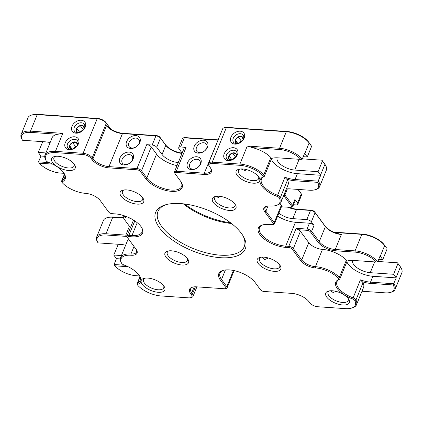 <?xml version="1.0" encoding="UTF-8"?>
<svg xmlns="http://www.w3.org/2000/svg" width="423" height="423" viewBox="0 0 423 423"><rect width="100%" height="100%" fill="white"/><g stroke="black" fill="none" stroke-linecap="round" stroke-linejoin="round"><path stroke-width="0.63" d="M166.852 204.446A46.583 20.933 -157.8 0 0 157.948 211.532A46.583 20.933 -157.8 0 0 174.546 238.472A46.583 20.933 -157.8 0 0 220.24 255.169A46.583 20.933 -157.8 0 0 244.208 246.731A46.583 20.933 -157.8 0 0 242.807 235.442M180.563 203.579A48.402 21.747 22.2 0 1 243.331 236.314A48.402 21.747 22.2 0 1 220.372 257.686A48.402 21.747 22.2 0 1 164.404 233.385A48.402 21.747 22.2 0 1 165.869 204.7A48.402 21.747 22.2 0 1 180.563 203.579M171.521 250.807A12.711 5.711 22.2 0 1 188.008 259.405A12.711 5.711 22.2 0 1 181.98 265.015A12.711 5.711 22.2 0 1 167.275 258.633A12.711 5.711 22.2 0 1 167.661 251.098A12.711 5.711 22.2 0 1 171.521 250.807M168.729 250.881A10.898 4.896 -157.8 0 0 167.275 252.293A10.898 4.896 -157.8 0 0 171.156 258.596A10.898 4.896 -157.8 0 0 181.842 262.498A10.898 4.896 -157.8 0 0 187.447 260.526A10.898 4.896 -157.8 0 0 187.4 258.501M336.068 291.394L333.038 292.499L330.643 290.744M332.298 290.77A12.711 5.711 22.2 0 1 348.785 299.368A12.711 5.711 22.2 0 1 342.752 304.983A12.711 5.711 22.2 0 1 328.052 298.601A12.711 5.711 22.2 0 1 328.438 291.066A12.711 5.711 22.2 0 1 332.298 290.77M329.506 290.844A10.898 4.896 -157.8 0 0 328.052 292.256A10.898 4.896 -157.8 0 0 331.933 298.559A10.898 4.896 -157.8 0 0 342.619 302.466A10.898 4.896 -157.8 0 0 348.224 300.489A10.898 4.896 -157.8 0 0 348.177 298.464M198.244 153.147A7.81 5.621 -36.3 0 0 207.487 147.146A7.81 5.621 -36.3 0 0 203.516 140.23A7.81 5.621 -36.3 0 0 194.268 146.236A7.81 5.621 -36.3 0 0 198.244 153.147M199.603 152.661A5.991 4.315 -36.3 0 0 205.689 149.742A5.991 4.315 -36.3 0 0 206.45 144.153A5.991 4.315 -36.3 0 0 203.648 142.747A5.991 4.315 -36.3 0 0 197.562 145.671A5.991 4.315 -36.3 0 0 196.801 151.254A5.991 4.315 -36.3 0 0 199.603 152.661M218.955 196.251A12.711 5.711 22.2 0 1 235.442 204.848A12.711 5.711 22.2 0 1 229.414 210.464A12.711 5.711 22.2 0 1 214.715 204.076A12.711 5.711 22.2 0 1 215.101 196.547A12.711 5.711 22.2 0 1 218.955 196.251M216.164 196.325A10.898 4.896 -157.8 0 0 214.71 197.737A10.898 4.896 -157.8 0 0 218.591 204.039A10.898 4.896 -157.8 0 0 229.277 207.947A10.898 4.896 -157.8 0 0 234.887 205.969A10.898 4.896 -157.8 0 0 234.834 203.944M219.431 196.293L218.146 197.742L216.941 196.246M192.862 169.184A5.991 4.315 -36.3 0 0 198.947 166.265A5.991 4.315 -36.3 0 0 199.709 160.677A5.991 4.315 -36.3 0 0 196.906 159.27A5.991 4.315 -36.3 0 0 190.815 162.189A5.991 4.315 -36.3 0 0 190.054 167.778A5.991 4.315 -36.3 0 0 192.862 169.184M191.503 169.671A7.81 5.621 -36.3 0 0 200.745 163.664A7.81 5.621 -36.3 0 0 196.769 156.753A7.81 5.621 -36.3 0 0 187.526 162.755A7.81 5.621 -36.3 0 0 191.503 169.671M123.854 165.018A7.81 5.621 -36.3 0 0 133.097 159.016A7.81 5.621 -36.3 0 0 129.126 152.1A7.81 5.621 -36.3 0 0 119.878 158.107A7.81 5.621 -36.3 0 0 123.854 165.018M125.213 164.531A5.991 4.315 -36.3 0 0 131.299 161.612A5.991 4.315 -36.3 0 0 132.061 156.024A5.991 4.315 -36.3 0 0 129.258 154.617A5.991 4.315 -36.3 0 0 123.172 157.536A5.991 4.315 -36.3 0 0 122.411 163.125A5.991 4.315 -36.3 0 0 125.213 164.531M126.71 189.906A12.711 5.711 22.2 0 1 143.196 198.503A12.711 5.711 22.2 0 1 137.168 204.119A12.711 5.711 22.2 0 1 122.464 197.737A12.711 5.711 22.2 0 1 122.85 190.202A12.711 5.711 22.2 0 1 126.71 189.906M123.918 189.985A10.898 4.896 -157.8 0 0 122.464 191.392A10.898 4.896 -157.8 0 0 126.345 197.694A10.898 4.896 -157.8 0 0 137.031 201.602A10.898 4.896 -157.8 0 0 142.636 199.624A10.898 4.896 -157.8 0 0 142.588 197.599M131.955 148.008A5.991 4.315 -36.3 0 0 138.041 145.089A5.991 4.315 -36.3 0 0 138.802 139.5A5.991 4.315 -36.3 0 0 136 138.099A5.991 4.315 -36.3 0 0 129.914 141.018A5.991 4.315 -36.3 0 0 129.152 146.607A5.991 4.315 -36.3 0 0 131.955 148.008M130.596 148.494A7.81 5.621 -36.3 0 0 139.844 142.493A7.81 5.621 -36.3 0 0 135.868 135.582A7.81 5.621 -36.3 0 0 126.62 141.583A7.81 5.621 -36.3 0 0 130.596 148.494M70.588 149.213A5.991 4.315 -36.3 0 0 76.674 146.289A5.991 4.315 -36.3 0 0 77.435 140.7A5.991 4.315 -36.3 0 0 74.633 139.299A5.991 4.315 -36.3 0 0 68.547 142.218A5.991 4.315 -36.3 0 0 67.786 147.807A5.991 4.315 -36.3 0 0 70.588 149.213M69.229 149.7A7.81 5.621 -36.3 0 0 78.472 143.693A7.81 5.621 -36.3 0 0 74.501 136.782A7.81 5.621 -36.3 0 0 65.253 142.784A7.81 5.621 -36.3 0 0 69.229 149.7M75.971 133.176A7.81 5.621 -36.3 0 0 85.219 127.175A7.81 5.621 -36.3 0 0 81.242 120.259A7.81 5.621 -36.3 0 0 71.995 126.266A7.81 5.621 -36.3 0 0 75.971 133.176M77.33 132.69A5.991 4.315 -36.3 0 0 83.416 129.771A5.991 4.315 -36.3 0 0 84.177 124.182A5.991 4.315 -36.3 0 0 81.375 122.776A5.991 4.315 -36.3 0 0 75.289 125.694A5.991 4.315 -36.3 0 0 74.527 131.283A5.991 4.315 -36.3 0 0 77.33 132.69M58.178 156.288A12.711 5.711 22.2 0 1 74.665 164.88A12.711 5.711 22.2 0 1 68.637 170.495A12.711 5.711 22.2 0 1 53.938 164.113A12.711 5.711 22.2 0 1 54.324 156.579A12.711 5.711 22.2 0 1 58.178 156.288M55.387 156.362A10.898 4.896 -157.8 0 0 53.933 157.774A10.898 4.896 -157.8 0 0 57.814 164.071A10.898 4.896 -157.8 0 0 68.505 167.979A10.898 4.896 -157.8 0 0 74.11 166.006A10.898 4.896 -157.8 0 0 74.057 163.981M181.99 153.412A13.145 5.906 22.2 0 1 165.784 145.327L160.481 138.12A3.633 1.634 -157.8 0 0 155.913 135.878L122.459 133.578A12.711 5.711 22.2 0 1 106.469 125.731L108.785 127.714A13.621 6.118 -157.8 0 0 123.135 133.335L156.595 135.635A2.723 1.221 22.2 0 1 160.021 137.316L165.324 144.523A14.054 6.313 -157.8 0 0 182.112 153.115M245.874 169.459L245.203 170.606L241.02 168.946M228.198 160.629A7.81 5.621 -36.3 0 0 237.446 154.628A7.81 5.621 -36.3 0 0 233.47 147.712A7.81 5.621 -36.3 0 0 224.227 153.718A7.81 5.621 -36.3 0 0 228.198 160.629M229.562 160.143A5.991 4.315 -36.3 0 0 235.648 157.224A5.991 4.315 -36.3 0 0 236.409 151.635A5.991 4.315 -36.3 0 0 233.607 150.228A5.991 4.315 -36.3 0 0 227.516 153.152A5.991 4.315 -36.3 0 0 226.754 158.736A5.991 4.315 -36.3 0 0 229.562 160.143M234.945 144.111A7.81 5.621 -36.3 0 0 244.187 138.104A7.81 5.621 -36.3 0 0 240.211 131.193A7.81 5.621 -36.3 0 0 230.969 137.195A7.81 5.621 -36.3 0 0 234.945 144.111M236.304 143.624A5.991 4.315 -36.3 0 0 242.39 140.7A5.991 4.315 -36.3 0 0 243.151 135.117A5.991 4.315 -36.3 0 0 240.349 133.71A5.991 4.315 -36.3 0 0 234.263 136.629A5.991 4.315 -36.3 0 0 233.496 142.218A5.991 4.315 -36.3 0 0 236.304 143.624M242.675 168.973A12.711 5.711 22.2 0 1 259.162 177.57A12.711 5.711 22.2 0 1 253.128 183.185A12.711 5.711 22.2 0 1 238.429 176.803A12.711 5.711 22.2 0 1 238.815 169.269A12.711 5.711 22.2 0 1 242.675 168.973M239.883 169.047A10.898 4.896 -157.8 0 0 238.429 170.458A10.898 4.896 -157.8 0 0 242.31 176.761A10.898 4.896 -157.8 0 0 252.996 180.669A10.898 4.896 -157.8 0 0 258.601 178.691A10.898 4.896 -157.8 0 0 258.553 176.666M268.431 258.014L264.809 259.542L261.895 257.417M263.767 257.152A12.711 5.711 22.2 0 1 280.253 265.744A12.711 5.711 22.2 0 1 274.226 271.36A12.711 5.711 22.2 0 1 259.526 264.978A12.711 5.711 22.2 0 1 259.912 257.443A12.711 5.711 22.2 0 1 263.767 257.152M260.975 257.226A10.898 4.896 -157.8 0 0 259.521 258.638A10.898 4.896 -157.8 0 0 263.402 264.935A10.898 4.896 -157.8 0 0 274.088 268.843A10.898 4.896 -157.8 0 0 279.698 266.871A10.898 4.896 -157.8 0 0 279.645 264.846M223.635 270.265A19.611 8.809 -157.8 0 0 219.96 273.221A19.611 8.809 -157.8 0 0 221.515 279.492L226.813 286.699A3.633 1.634 22.2 0 1 227.103 287.857A3.633 1.634 22.2 0 1 226.337 288.433L225.38 288.698A2.723 1.221 -157.8 0 0 225.739 287.397L220.436 280.19A20.521 9.221 22.2 0 1 223.143 270.387A20.521 9.221 22.2 0 1 229.372 269.911A20.521 9.221 22.2 0 1 255.185 282.58L260.483 289.781A2.723 1.221 -157.8 0 0 263.915 291.463L291.896 293.388A13.621 6.118 22.2 0 1 309.028 301.795L309.773 302.81A6.356 2.855 -157.8 0 0 317.768 306.733L345.443 308.637A19.247 8.65 -157.8 0 0 351.286 308.187A19.247 8.65 -157.8 0 0 354.834 300.616A2.723 1.221 -157.8 0 0 352.666 299.024A20.521 9.221 22.2 0 1 338.389 279.619A2.723 1.221 -157.8 0 0 338.321 278.17A19.247 8.65 -157.8 0 0 315.495 267.933A11.802 5.303 22.2 0 1 300.647 260.653L292.282 249.284A2.723 1.221 -157.8 0 0 288.856 247.603L285.779 247.392A20.521 9.221 22.2 0 1 262.049 237.086A20.521 9.221 22.2 0 1 262.672 224.925A20.521 9.221 22.2 0 1 268.901 224.449L271.973 224.661A2.723 1.221 -157.8 0 0 272.803 224.597A2.723 1.221 -157.8 0 0 273.163 223.296L264.798 211.928A11.802 5.303 22.2 0 1 266.353 206.292A11.802 5.303 22.2 0 1 269.937 206.022A19.247 8.65 -157.8 0 0 275.78 205.573A19.247 8.65 -157.8 0 0 279.328 198.001A2.723 1.221 -157.8 0 0 277.16 196.409A20.521 9.221 22.2 0 1 262.879 177.004A2.723 1.221 -157.8 0 0 262.81 175.556A19.247 8.65 -157.8 0 0 239.984 165.319L212.314 163.415A6.356 2.855 -157.8 0 0 209.295 166.223A6.356 2.855 -157.8 0 0 209.544 166.599L210.289 167.614A13.621 6.118 22.2 0 1 210.823 168.417A13.621 6.118 22.2 0 1 204.362 174.435L176.38 172.51A2.723 1.221 -157.8 0 0 175.09 173.71A2.723 1.221 -157.8 0 0 175.196 173.874L180.499 181.081A20.521 9.221 22.2 0 1 181.298 182.292A20.521 9.221 22.2 0 1 170.628 191.275A20.521 9.221 22.2 0 1 145.75 178.691L140.447 171.484A2.723 1.221 -157.8 0 0 137.02 169.803L109.039 167.878A13.621 6.118 22.2 0 1 91.907 159.471L91.162 158.456A6.356 2.855 -157.8 0 0 83.167 154.538L55.492 152.634A19.247 8.65 -157.8 0 0 46.102 160.655A2.723 1.221 -157.8 0 0 46.139 160.719A2.723 1.221 -157.8 0 0 48.27 162.242A20.521 9.221 22.2 0 1 64.317 173.716A20.521 9.221 22.2 0 1 62.546 181.652A2.723 1.221 -157.8 0 0 62.313 182.704A2.723 1.221 -157.8 0 0 62.615 183.096A19.247 8.65 -157.8 0 0 85.441 193.332A11.802 5.303 22.2 0 1 100.288 200.618L108.653 211.986A2.723 1.221 -157.8 0 0 112.079 213.668L115.156 213.879A20.521 9.221 22.2 0 1 141.768 227.754A20.521 9.221 22.2 0 1 132.034 236.817L128.957 236.605A2.723 1.221 -157.8 0 0 127.667 237.805A2.723 1.221 -157.8 0 0 127.772 237.969L136.137 249.337A11.802 5.303 22.2 0 1 136.597 250.035A11.802 5.303 22.2 0 1 130.998 255.249A19.247 8.65 -157.8 0 0 121.607 263.27A2.723 1.221 -157.8 0 0 121.644 263.333A2.723 1.221 -157.8 0 0 123.775 264.856A20.521 9.221 22.2 0 1 139.823 276.33A20.521 9.221 22.2 0 1 138.057 284.267A2.723 1.221 -157.8 0 0 137.819 285.319A2.723 1.221 -157.8 0 0 138.12 285.71A19.247 8.65 -157.8 0 0 160.946 295.947L188.621 297.85A6.356 2.855 -157.8 0 0 190.551 297.702A6.356 2.855 -157.8 0 0 191.392 294.667L190.641 293.652A13.621 6.118 22.2 0 1 192.439 287.148A13.621 6.118 22.2 0 1 196.573 286.836L224.555 288.756A2.723 1.221 -157.8 0 0 225.38 288.698M147.801 278.085A12.711 5.711 22.2 0 1 164.288 286.678A12.711 5.711 22.2 0 1 158.26 292.293A12.711 5.711 22.2 0 1 143.561 285.911A12.711 5.711 22.2 0 1 143.947 278.376A12.711 5.711 22.2 0 1 147.801 278.085M145.01 278.16A10.898 4.896 -157.8 0 0 143.556 279.571A10.898 4.896 -157.8 0 0 147.437 285.869A10.898 4.896 -157.8 0 0 158.128 289.776A10.898 4.896 -157.8 0 0 163.733 287.804A10.898 4.896 -157.8 0 0 163.68 285.779M218.025 140.145A12.711 5.711 22.2 0 1 217.782 140.135L184.322 137.829A3.633 1.634 -157.8 0 0 183.222 137.914L184.179 137.649A2.723 1.221 22.2 0 1 185.004 137.586L218.141 139.865M298.12 189.43L300.832 193.115A2.723 1.221 22.2 0 1 300.938 193.279A2.723 1.221 22.2 0 1 301.023 193.448M289.306 207.323A14.054 6.313 -157.8 0 0 297.216 209.232L311.206 210.194A2.723 1.221 22.2 0 1 314.633 211.875L324.912 225.84A13.621 6.118 -157.8 0 0 337.533 233.454L341.366 234.49A12.711 5.711 22.2 0 1 325.372 226.643L315.098 212.679A3.633 1.634 -157.8 0 0 310.53 210.437L296.539 209.475A13.145 5.906 22.2 0 1 288.063 207.238M184.486 203.965A48.402 21.747 -157.8 0 0 230.546 222.757M123.5 217.961L112.745 217.221A18.157 8.159 -157.8 0 0 107.231 217.644A18.157 8.159 -157.8 0 0 103.402 220.51L96.656 237.033A18.157 8.159 22.2 0 1 105.999 233.745L125.832 235.109A12.711 5.711 -157.8 0 0 127.376 235.14M192.941 287.027A12.711 5.711 -157.8 0 0 190.71 288.893A12.711 5.711 -157.8 0 0 191.719 292.954L192.465 293.969A7.265 3.262 22.2 0 1 193.041 296.29A7.265 3.262 22.2 0 1 191.508 297.438L190.551 297.702M120.264 258.913L116.436 258.649L114.046 264.507L124.78 265.247M116.436 258.649A18.157 8.159 22.2 0 1 116.246 258.395L113.771 255.037L118.276 244.272M121.406 255.561L113.771 255.037M107.231 217.644L108.188 217.38A17.248 7.751 22.2 0 1 113.422 216.978L123.416 217.665M209.295 166.223L208.798 165.367A7.265 3.262 22.2 0 1 208.507 163.474A7.265 3.262 22.2 0 1 212.246 162.157L239.92 164.061A20.156 9.057 22.2 0 1 263.82 174.784A3.633 1.634 22.2 0 1 264.37 176.254A3.633 1.634 22.2 0 1 263.91 176.708A19.611 8.809 -157.8 0 0 261.43 179.183A19.611 8.809 -157.8 0 0 277.562 195.257A3.633 1.634 22.2 0 1 280.449 197.377A20.156 9.057 22.2 0 1 280.988 202.125A20.156 9.057 22.2 0 1 276.732 205.308L275.78 205.573M174.731 173.07A3.633 1.634 22.2 0 1 174.593 172.854A3.633 1.634 22.2 0 1 174.445 171.907A3.633 1.634 22.2 0 1 176.312 171.252L204.293 173.176A12.711 5.711 -157.8 0 0 210.834 170.871A12.711 5.711 -157.8 0 0 210.548 167.979M45.695 159.952A3.633 1.634 22.2 0 1 45.642 159.862A3.633 1.634 22.2 0 1 45.589 159.772A20.156 9.057 22.2 0 1 45.055 155.024A20.156 9.057 22.2 0 1 55.424 151.376L83.098 153.279A7.265 3.262 22.2 0 1 92.235 157.758L92.981 158.773A12.711 5.711 -157.8 0 0 108.975 166.62L136.957 168.544A3.633 1.634 22.2 0 1 141.525 170.786L146.829 177.993A19.611 8.809 -157.8 0 0 165.922 189.192A19.611 8.809 -157.8 0 0 181.589 186.543A19.611 8.809 -157.8 0 0 181.033 181.858M62.313 182.704L61.816 181.848A3.633 1.634 22.2 0 1 61.668 180.901A3.633 1.634 22.2 0 1 62.128 180.441A19.611 8.809 -157.8 0 0 64.608 177.967A19.611 8.809 -157.8 0 0 64.053 173.282M127.312 237.166A3.633 1.634 22.2 0 1 127.17 236.949A3.633 1.634 22.2 0 1 127.022 236.002A3.633 1.634 22.2 0 1 128.893 235.347L131.965 235.558A19.611 8.809 -157.8 0 0 142.059 232.005A19.611 8.809 -157.8 0 0 141.504 227.32M121.2 262.567A3.633 1.634 22.2 0 1 121.147 262.477A3.633 1.634 22.2 0 1 121.1 262.387A20.156 9.057 22.2 0 1 120.56 257.639A20.156 9.057 22.2 0 1 130.934 253.99A10.898 4.896 -157.8 0 0 136.539 252.013A10.898 4.896 -157.8 0 0 136.322 249.591M128.523 238.99A20.156 9.057 -157.8 0 0 127.609 240.364L120.56 257.639M137.819 285.319L137.322 284.462A3.633 1.634 22.2 0 1 137.174 283.516A3.633 1.634 22.2 0 1 137.634 283.056A19.611 8.809 -157.8 0 0 140.113 280.581A19.611 8.809 -157.8 0 0 139.558 275.896M128.106 266.728L114.924 265.818L114.046 264.507M333.726 232.132L362.49 234.109A17.248 7.751 22.2 0 1 384.19 244.753L386.664 248.116L384.655 245.557A18.157 8.159 -157.8 0 0 361.813 234.353L334.582 232.481M341.366 234.49L335.233 249.507L355.066 250.871A18.157 8.159 22.2 0 1 377.718 261.826L376.232 262.011A17.248 7.751 -157.8 0 0 355.135 252.129L335.302 250.765A13.621 6.118 22.2 0 1 318.17 242.363L310.551 232.01A2.723 1.221 -157.8 0 0 307.124 230.329L298.241 229.715L296.142 228.32L307.056 229.07A3.633 1.634 22.2 0 1 311.629 231.312L319.243 241.665A12.711 5.711 -157.8 0 0 335.233 249.507L335.302 250.765M384.19 244.753L384.655 245.557L380.303 256.222A18.157 8.159 22.2 0 0 380.108 255.968L377.718 261.826M387.124 248.92L382.773 259.585L380.303 256.222M378.749 259.304L382.773 259.585M377.866 261.462L397.477 262.81L399.952 266.173A17.248 7.751 22.2 0 1 400.623 267.193L401.12 268.05A18.157 8.159 -157.8 0 0 400.412 266.976L397.477 262.81M374.646 261.906L370.252 272.676L393.591 274.278L397.943 263.614M393.591 274.278L396.06 277.636A18.157 8.159 22.2 0 1 396.24 277.89L372.906 276.288A19.611 8.809 22.2 0 1 346.855 261.768M362.003 291.246L385.083 292.832A17.248 7.751 -157.8 0 0 390.318 292.43A17.248 7.751 -157.8 0 0 393.11 284.954L370.585 283.405A20.521 9.221 22.2 0 1 362.141 281.729L360.422 279.846A19.611 8.809 -157.8 0 0 370.516 282.146L393.85 283.748A18.157 8.159 22.2 0 1 395.108 289.3L401.85 272.777A18.157 8.159 -157.8 0 0 401.12 268.05M393.11 284.954L396.24 277.89M395.108 289.3A18.157 8.159 22.2 0 1 391.275 292.166L390.318 292.43M263.164 224.798A19.611 8.809 -157.8 0 0 259.489 227.759A19.611 8.809 -157.8 0 0 266.474 239.101A19.611 8.809 -157.8 0 0 285.71 246.133L288.787 246.345A3.633 1.634 22.2 0 1 293.356 248.587L301.721 259.949A10.898 4.896 -157.8 0 0 315.426 266.675A20.156 9.057 22.2 0 1 339.331 277.398A3.633 1.634 22.2 0 1 339.88 278.868A3.633 1.634 22.2 0 1 339.42 279.323A19.611 8.809 -157.8 0 0 336.941 281.797A19.611 8.809 -157.8 0 0 353.068 297.871A3.633 1.634 22.2 0 1 355.955 299.992A20.156 9.057 22.2 0 1 356.494 304.74A20.156 9.057 22.2 0 1 352.243 307.923L351.286 308.187M356.494 304.74L363.542 287.471A20.156 9.057 -157.8 0 0 363.008 282.717L355.955 299.992L354.834 300.616M362.141 281.729A3.633 1.634 22.2 0 1 363.008 282.717M347.97 260.817A19.611 8.809 -157.8 0 0 347.114 261.144M370.252 272.676A13.145 5.906 22.2 0 1 357.403 267.997A13.145 5.906 22.2 0 1 352.65 260.415M346.775 261.303L346.96 261.097A20.521 9.221 22.2 0 1 347.479 260.938A20.521 9.221 22.2 0 1 353.707 260.462L376.232 262.011M298.241 229.715A3.633 1.634 22.2 0 1 300.404 231.312L293.356 248.587L292.282 249.284M307.124 230.329L307.056 229.07L309.451 223.212L295.46 222.249A19.611 8.809 22.2 0 1 277.625 216.158M309.451 223.212A3.633 1.634 22.2 0 1 314.019 225.454L311.629 231.312L310.551 232.01M314.633 211.875L315.098 212.679L311.36 221.842L314.019 225.454M293.509 204.732L295.973 204.901A3.633 1.634 -157.8 0 0 297.845 204.246L301.583 195.082A3.633 1.634 -157.8 0 0 301.435 194.136A3.633 1.634 -157.8 0 0 301.298 193.919L297.982 189.419M224.137 127.783L225.094 127.519A6.356 2.855 22.2 0 1 227.024 127.371L286.984 131.495A17.248 7.751 22.2 0 1 308.684 142.139L311.619 146.305L309.144 142.942A18.157 8.159 -157.8 0 0 286.302 131.738L226.342 127.614A7.265 3.262 -157.8 0 0 224.137 127.783A7.265 3.262 -157.8 0 0 222.604 128.93L208.507 163.474M262.81 175.556L263.82 174.784L270.868 157.509A20.156 9.057 -157.8 0 0 252.404 147.643L247.275 146.035L279.561 148.256A18.157 8.159 22.2 0 1 302.212 159.212L304.602 153.353A18.157 8.159 22.2 0 1 304.793 153.607L307.267 156.97L311.619 146.305M303.243 156.69L307.267 156.97M302.36 158.847L321.972 160.195L324.441 163.558A17.248 7.751 22.2 0 1 325.113 164.573L325.61 165.435A18.157 8.159 -157.8 0 0 324.906 164.362L321.972 160.195M322.432 160.999L318.08 171.664L320.555 175.022A18.157 8.159 22.2 0 1 320.734 175.275L317.604 182.339L295.08 180.79A20.521 9.221 22.2 0 1 286.635 179.114L284.917 177.232A19.611 8.809 -157.8 0 0 295.011 179.532L318.345 181.134A18.157 8.159 22.2 0 1 319.598 186.686L326.345 170.162A18.157 8.159 -157.8 0 0 325.61 165.435M318.08 171.664L294.741 170.062A13.145 5.906 22.2 0 1 281.898 165.382A13.145 5.906 22.2 0 1 277.139 157.8M319.598 186.686A18.157 8.159 22.2 0 1 315.77 189.552L314.812 189.816A17.248 7.751 -157.8 0 0 317.604 182.339M320.734 175.275L297.401 173.673A19.611 8.809 22.2 0 1 271.349 159.154M271.265 158.688L271.455 158.482A20.521 9.221 22.2 0 1 271.968 158.324A20.521 9.221 22.2 0 1 278.197 157.848L300.721 159.397L302.212 159.212M272.465 158.202A19.611 8.809 -157.8 0 0 271.603 158.53M270.868 157.509A3.633 1.634 22.2 0 1 271.455 158.482M300.721 159.397A17.248 7.751 -157.8 0 0 279.629 149.515L252.404 147.643M286.635 179.114A3.633 1.634 22.2 0 1 287.497 180.103L280.449 197.377L279.328 198.001M266.86 206.175A10.898 4.896 -157.8 0 0 265.01 207.751A10.898 4.896 -157.8 0 0 265.871 211.23L274.236 222.598A3.633 1.634 22.2 0 1 274.522 223.762A3.633 1.634 22.2 0 1 273.755 224.333L272.803 224.597M338.321 278.17L339.331 277.398L346.379 260.124A3.633 1.634 22.2 0 1 346.96 261.097M346.379 260.124A20.156 9.057 -157.8 0 0 322.474 249.406L315.426 266.675L315.495 267.933M300.647 260.653L301.721 259.949L308.769 242.68A10.898 4.896 -157.8 0 0 322.474 249.406M308.769 242.68L300.404 231.312M284.288 194.035A12.711 5.711 -157.8 0 0 284.891 194.977L292.51 205.329A3.633 1.634 22.2 0 1 292.795 206.487A3.633 1.634 22.2 0 1 292.029 207.064L291.072 207.328A2.723 1.221 -157.8 0 0 291.431 206.027L283.812 195.675A13.621 6.118 22.2 0 1 283.69 195.5M291.431 206.027L292.51 205.329L294.9 199.471A3.633 1.634 22.2 0 1 295.185 200.629L292.795 206.487M294.9 199.471L297.554 203.082L301.298 193.919L300.832 193.115M297.845 204.246A3.633 1.634 -157.8 0 0 297.554 203.082M311.36 221.842A3.633 1.634 -157.8 0 0 306.791 219.6L292.801 218.638A13.145 5.906 22.2 0 1 278.857 213.144M286.345 189.002A13.621 6.118 22.2 0 1 289.744 188.854L309.578 190.218A17.248 7.751 -157.8 0 0 314.812 189.816M273.163 223.296L274.236 222.598L281.284 205.329A3.633 1.634 22.2 0 1 281.57 206.487L274.522 223.762M281.454 206.784L290.247 207.392A2.723 1.221 -157.8 0 0 291.072 207.328M280.988 202.125L288.037 184.856A20.156 9.057 -157.8 0 0 287.497 180.103M281.284 205.329L280 203.579M183.222 137.914A3.633 1.634 -157.8 0 0 182.456 138.49L178.718 147.653A3.633 1.634 -157.8 0 0 179.003 148.811L182.133 153.063M110.583 128.994L106.332 123.215A7.265 3.262 -157.8 0 0 97.195 118.731L37.235 114.607A18.157 8.159 -157.8 0 0 31.725 115.03A18.157 8.159 -157.8 0 0 27.892 117.895L21.15 134.419A18.157 8.159 22.2 0 1 30.493 131.13L62.778 133.351L57.782 134.26A20.156 9.057 -157.8 0 0 52.103 137.75L45.055 155.024M44.759 156.299L40.931 156.034L38.541 161.893L49.274 162.633M40.931 156.034A18.157 8.159 22.2 0 1 40.735 155.78L38.266 152.423L42.765 141.657M45.901 152.946L38.266 152.423M31.725 115.03L32.682 114.765A17.248 7.751 22.2 0 1 37.917 114.363L97.877 118.488A6.356 2.855 22.2 0 1 105.872 122.411L110.826 129.147M57.782 134.26L30.562 132.388A17.248 7.751 -157.8 0 0 22.377 140.008L21.88 139.151A18.157 8.159 22.2 0 1 21.15 134.419M52.6 164.113L39.413 163.204L38.541 161.893M39.413 163.204A17.248 7.751 -157.8 0 0 60.51 173.086L64.079 173.335M123.749 218.39A3.633 1.634 22.2 0 1 123.611 218.178A3.633 1.634 22.2 0 1 123.463 217.232A3.633 1.634 22.2 0 1 125.33 216.571L126.726 216.666M130.051 218.152L125.398 217.829A2.723 1.221 -157.8 0 0 124.108 219.035A2.723 1.221 -157.8 0 0 124.214 219.193L130.432 227.648M126.974 236.409A13.621 6.118 22.2 0 1 125.901 236.367L106.067 235.003A17.248 7.751 -157.8 0 0 97.887 242.622A17.248 7.751 -157.8 0 0 98.041 242.881L120.566 244.431A20.521 9.221 22.2 0 1 125.642 245.197M97.887 242.622L97.39 241.766A18.157 8.159 22.2 0 1 96.656 237.033M22.377 140.008A17.248 7.751 -157.8 0 0 22.535 140.267L45.06 141.816A20.521 9.221 22.2 0 1 50.131 142.583M137.02 169.803L136.957 168.544L146.702 144.661L152.174 145.041L155.913 135.878L156.595 135.635M178.252 162.575A13.145 5.906 22.2 0 1 162.046 154.485L156.743 147.278A3.633 1.634 -157.8 0 0 152.174 145.041M185.004 137.586L184.322 137.829L180.584 146.993A3.633 1.634 -157.8 0 0 178.718 147.653M180.584 146.993L186.062 147.368L176.312 171.252L176.38 172.51M146.702 144.661A3.633 1.634 22.2 0 1 151.27 146.903L141.525 170.786L140.447 171.484M177.01 165.62A19.611 8.809 22.2 0 1 156.573 154.109L151.27 146.903M174.445 171.907L184.19 148.029A3.633 1.634 22.2 0 1 186.062 147.368M114.924 265.818A17.248 7.751 -157.8 0 0 136.016 275.706L139.585 275.949M231.497 223.497A46.583 20.933 22.2 0 1 183.286 203.823M262.112 257.126A0.909 0.656 -36.3 0 0 263.185 257.121M77.478 145.052A4.404 3.173 -36.3 0 0 76.378 142.265L72.502 142.435L69.658 145.676L70.689 148.748A4.404 3.173 -36.3 0 0 71.926 149.139M77.409 145.343L76.378 142.265A4.404 3.173 -36.3 0 0 72.502 142.435A4.404 3.173 -36.3 0 0 69.658 145.676A4.404 3.173 -36.3 0 0 70.689 148.748L72.56 149.002M76.547 146.448L75.49 146.495L72.502 142.435M72.09 148.975L69.658 145.676M75.49 146.495L73.618 148.626M83.966 128.994L83.691 126.218A4.404 3.173 -36.3 0 0 80.164 125.541L76.743 128.312L76.859 131.754L79.281 132.484M84.219 128.534A4.404 3.173 -36.3 0 0 83.691 126.218L80.164 125.541A4.404 3.173 -36.3 0 0 76.743 128.312A4.404 3.173 -36.3 0 0 76.859 131.754A4.404 3.173 -36.3 0 0 78.667 132.621M83.495 129.671L80.164 125.541M79.72 132.351L76.743 128.312M83.151 129.602L79.778 132.336M236.193 156.447L235.923 153.671L232.391 152.994A4.404 3.173 -36.3 0 0 228.975 155.764L229.086 159.212A4.404 3.173 -36.3 0 0 230.895 160.074M236.452 155.987A4.404 3.173 -36.3 0 0 235.923 153.671A4.404 3.173 -36.3 0 0 232.391 152.994L228.975 155.764A4.404 3.173 -36.3 0 0 229.086 159.212L231.513 159.942M235.727 157.123L232.391 152.994M231.947 159.809L228.975 155.764M235.378 157.055L232.005 159.788M243.125 139.754L242.088 136.677A4.404 3.173 -36.3 0 0 238.218 136.846L235.373 140.087A4.404 3.173 -36.3 0 0 236.404 143.159L238.276 143.413M243.193 139.463A4.404 3.173 -36.3 0 0 242.088 136.677L238.218 136.846A4.404 3.173 -36.3 0 0 235.373 140.087L236.404 143.159A4.404 3.173 -36.3 0 0 237.641 143.55M237.8 143.386L235.373 140.087M242.263 140.859L241.205 140.907L238.218 136.846M241.205 140.907L239.328 143.037M162.046 154.485L165.784 145.327L165.324 144.523M225.396 269.969L221.515 279.492L220.436 280.19M113.422 216.978L112.745 217.221L105.999 233.745L106.067 235.003M125.901 236.367L125.832 235.109L129.433 226.289M191.392 294.667L192.465 293.969L195.394 286.794M194.21 286.842L191.719 292.954L190.641 293.652M284.917 177.232L277.16 196.409M263.91 176.708L262.879 177.004M247.275 146.035L239.92 164.061L239.984 165.319M227.024 127.371L226.342 127.614L212.246 162.157L212.314 163.415M218.078 140.024L204.293 173.176L204.362 174.435M156.573 154.109L146.829 177.993L145.75 178.691M123.135 133.335L122.459 133.578L108.975 166.62L109.039 167.878M106.469 125.731L92.981 158.773L91.907 159.471M105.872 122.411L106.332 123.215L92.235 157.758L91.162 158.456M97.877 118.488L97.195 118.731L83.098 153.279L83.167 154.538M62.778 133.351L55.424 151.376L55.492 152.634M45.589 159.772L46.102 160.655M64.566 174.466L62.128 180.441L62.546 181.652M137.216 222.694L131.965 235.558L132.034 236.817M134.789 220.896L128.893 235.347L128.957 236.605M134.012 246.445L130.934 253.99L130.998 255.249M140.071 277.081L137.634 283.056L138.057 284.267M121.607 263.27L121.1 262.387M355.135 252.129L355.066 250.871L361.813 234.353L362.49 234.109M396.06 277.636L400.412 266.976L399.952 266.173M225.739 287.397L226.813 286.699L233.438 270.466M352.666 299.024L360.422 279.846M372.906 276.288L370.516 282.146L370.585 283.405M324.912 225.84L325.372 226.643L319.243 241.665L318.17 242.363M288.856 247.603L288.787 246.345L296.142 228.32M295.46 222.249L285.71 246.133L285.779 247.392M311.206 210.194L310.53 210.437L306.791 219.6M297.216 209.232L296.539 209.475L292.801 218.638M279.629 149.515L279.561 148.256L286.302 131.738L286.984 131.495M308.684 142.139L309.144 142.942L304.793 153.607M324.441 163.558L324.906 164.362L320.555 175.022M299.135 159.291L294.741 170.062M297.401 173.673L295.011 179.532L295.08 180.79M267.997 206.017L265.871 211.23L264.798 211.928M338.389 279.619L339.42 279.323M287.386 188.864L284.891 194.977L283.812 195.675M156.743 147.278L160.481 138.12L160.021 137.316M37.917 114.363L37.235 114.607L30.493 131.13L30.562 132.388M125.483 216.195L125.398 217.829M196.891 286.857L193.041 296.29M175.09 173.71L174.593 172.854M46.139 160.719L45.642 159.862M127.667 237.805L127.17 236.949M139.944 276.732L137.174 283.516M121.644 263.333L121.147 262.477M227.103 287.857L234.141 270.609M300.938 193.279L301.435 194.136M271.624 158.472L264.37 176.254M347.135 261.086L339.88 278.868M64.433 174.117L61.668 180.901M124.082 215.709L123.463 217.232M124.108 219.035L123.611 218.178M133.525 220.076L127.022 236.002"/></g></svg>
